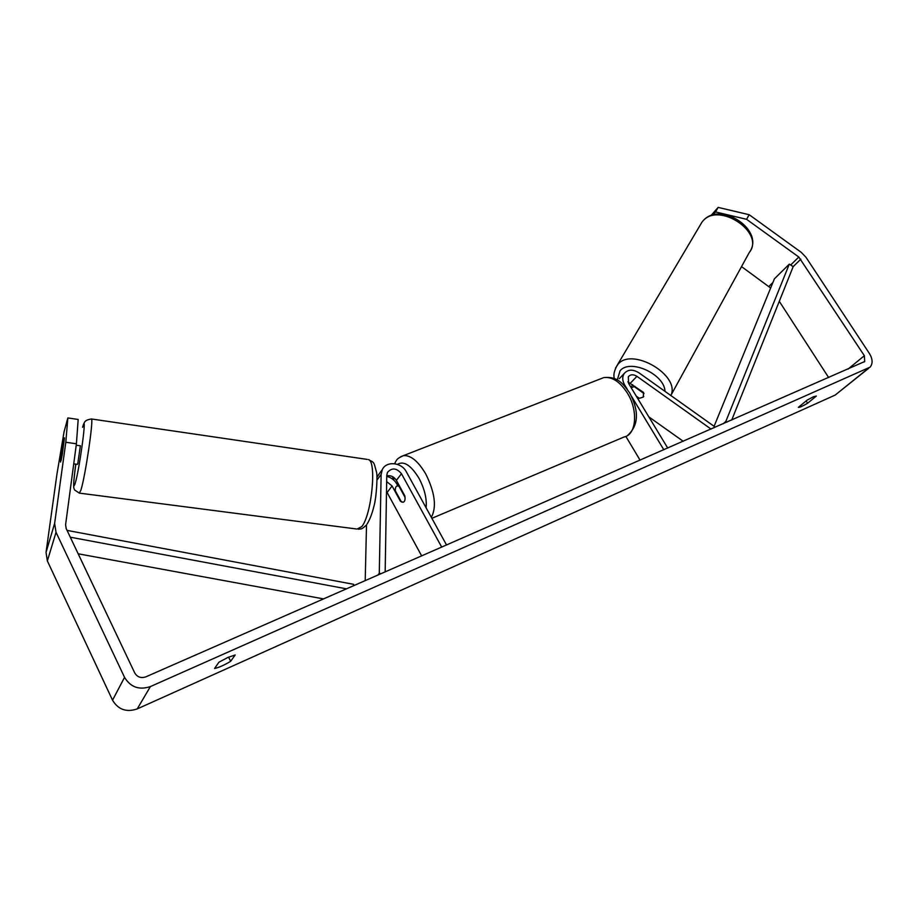 <?xml version="1.0" encoding="UTF-8"?>
<svg xmlns="http://www.w3.org/2000/svg" width="918" height="918" viewBox="0 0 918 918"><rect width="100%" height="100%" fill="white"/><g stroke="black" fill="none" stroke-linecap="round" stroke-linejoin="round"><path stroke-width="1.38" d="M375.898 495.812L375.083 500.758M365.192 580.704L366.523 524.866M377.723 575.219L379.283 573.383L381.131 474.445L382.278 469.66C386.214 460.733 401.522 462.156 406.33 471.795L446.561 545.04M379.49 473.459L376.954 477.245M386.501 491.371L421.683 555.941M385.17 571.948L386.776 475.272L387.453 472.437C391.883 467.469 396.553 467.893 401.476 473.722L441.73 547.162M386.673 481.606L392.089 485.966L400.432 501.285L403.071 502.249C404.861 501.698 405.435 499.553 404.804 495.789L396.381 480.366C394.029 476.706 390.827 475.191 386.765 475.822M386.753 476.362C391.206 477.521 394.579 480.08 396.874 484.05L397.781 485.702M381.314 573.635L379.283 573.383M80.371 445.804L77.8 463.544L77.399 464.37L73.727 463.865M60.565 462.087L63.262 444.346L61.942 456.441M61.908 456.43L61.07 460.641M746.575 219.31L715.489 211.932L718.163 207.399L749.18 214.72L746.575 219.31L798.798 257.029L864.366 355.714L864.687 361.52L145.767 676.876C140.97 678.448 137.287 677.128 134.728 672.928L66.199 528.573L65.591 524.775L76.412 443.784L65.809 442.269L67.852 417.931L78.179 419.469L76.412 443.784M218.909 662.222L227.859 657.46L235.169 654.982L230.647 661.304C224.302 665.125 218.943 667.524 214.56 668.499L218.909 662.222M813.256 396.84L807.048 400.191L798.35 407.351C799.463 407.615 802.539 406.226 807.61 403.22L816.343 396.048L813.256 396.84M868.692 368.29L835.162 395.084L137.241 708.903C126.466 712.552 118.227 709.637 112.535 700.193L47.357 560.932L46.038 552.361L56.985 473.86L64.088 431.724L67.852 417.931M749.18 214.72L801.23 252.335L805.97 257.269L869.415 353.51C872.708 358.984 872.949 363.517 870.161 367.108L150.38 686.572C139.157 690.29 130.54 687.215 124.55 677.358L56.032 532.302L54.632 523.409L65.809 442.269M779.29 301.322L828.656 377.573M741.526 266.599L770.65 288.011M60.508 460.997L64.432 437.863L62.263 454.674L60.634 461.008M712.701 215.087L715.489 211.932M710.853 215.684L718.163 207.399M806.153 400.936L807.61 403.22M228.593 657.139L230.647 661.304M639.284 398.274L637.964 398.102L638.274 397.563M713.883 427.88L714.525 426.618L638.974 372.834C632.835 369.082 627.901 369.311 624.171 373.534C622.106 376.885 622.278 380.706 624.688 385.021L627.269 389.301M624.171 373.534L619.294 378.686M683.244 441.306L648.842 416.875M711.083 429.108L636.943 376.346C633.374 374.154 630.494 374.292 628.325 376.747L628.612 383.46L667.742 448.099M627.855 381.854L643.564 392.468L643.266 397.081L639.318 398.309L636.3 396.163M631.653 396.553L663.84 449.809M625.846 436.394L640.098 460.216M637.964 398.102L637.115 397.494M395.348 490.843C395.142 487.928 395.807 486.276 397.31 485.886L398.951 486.207L405.033 497.338C405.217 500.23 404.563 501.871 403.071 502.249L401.384 501.916L395.348 490.843M631.194 387.717L634.946 386.329M643.782 396.415L643.266 397.081M644 393.547L634.625 386.88M714.089 426.308L774.413 278.808L789.308 264.132L793.175 266.645L731.726 420.054M723.097 423.841L725.828 421.442L726.941 422.154M789.308 264.132L725.828 421.442M78.168 553.795L323.641 598.915M70.284 537.191L346.591 588.851M67.048 530.386L353.637 584.33L353.487 585.833M377.023 480.011L381.131 474.445M396.381 480.366L401.476 473.722M387.166 492.392L392.089 485.966M367.189 459.39L91.49 418.987C83.607 420.306 84.697 422.234 82.609 427.237L82.597 427.295C87.726 407.81 79.843 467.95 75.173 483.476C73.038 489.512 73.245 483.075 75.792 464.152C72.419 490.178 73.888 487.32 74.542 489.925L79.327 493.127L80.933 490.074C85.213 476.798 93.647 419.79 91.49 418.987L91.146 418.952M367.085 523.994C369.839 519.645 372.146 513.621 374.016 505.921C376.449 497.648 377.677 475.604 376.506 472.15C373.488 460.859 374.452 462.993 368.451 459.574C376.896 461.295 371.652 514.964 361.749 526.622L357.113 529.066L79.659 493.161M835.162 395.084L867.969 368.657M137.241 708.903L150.38 686.572M46.038 552.361L54.632 523.409M848.129 369.036L864.366 355.714M793.175 266.645L800.84 259.151M768.974 286.359L772.922 282.48M790.673 265.015L798.798 257.029M112.535 700.193L124.55 677.358M47.357 560.932L56.032 532.302M630.414 383.104L636.943 376.346M431.885 518.314L624.056 436.991C636.335 434.902 638.435 410.598 627.384 393.111C619.948 381.681 612.065 376.518 603.734 377.608C617.642 376.093 622.92 383.644 629.61 392.789C639.353 411.218 638.653 425.459 627.51 435.511M400.558 456.762L403.507 455.603C410.839 455.121 418.275 461.295 425.837 474.124C434.937 492.633 436.784 507.034 431.345 517.339M426.101 507.78C426.95 498.795 424.609 489.019 419.09 478.462C411.023 465.231 403.805 460.526 397.448 464.37M393.638 477.303L393.833 480.16M702.545 221.456L702.614 221.341C719.815 199.814 765.841 230.487 749.249 252.542C765.704 232.621 718.312 201.053 702.545 221.456M615.542 368.015L617.894 364.4C631.848 346.637 680.835 375.336 670.851 395.532M664.976 391.343C664.586 374.131 629.851 358.376 620.052 370.803L617.263 380.018M382.278 469.66L377.344 476.373M80.451 445.815L76.217 445.219M365.949 525.452C360.74 530.202 361.462 528.47 358.502 529.227M864.687 361.52L864.056 362.025M394.568 463.693C397.276 459.034 396.278 458.966 403.507 455.603L603.734 377.608M392.72 476.729L392.961 479.403M399.02 485.209L397.31 485.886M614.406 378.606C613.178 375.198 614.153 370.688 617.332 365.054L701.972 222.145M670.828 395.509L749.249 252.542M631.022 387.43L632.617 384.676"/></g></svg>
